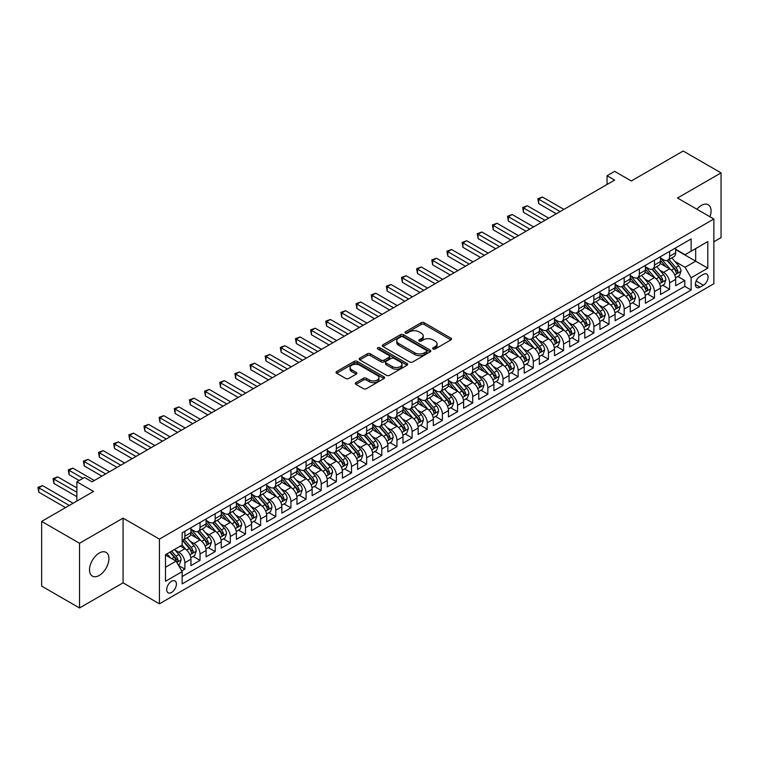 <?xml version="1.0" encoding="UTF-8"?>
<svg xmlns="http://www.w3.org/2000/svg" width="759" height="759" viewBox="0 0 759 759"><rect width="100%" height="100%" fill="white"/><g stroke="black" fill="none" stroke-linecap="round" stroke-linejoin="round"><path stroke-width="1.14" d="M433.057 349.007A1.471 0.854 0 0 0 435.135 349.007L450.931 339.88A2.106 1.214 0 0 0 451.548 339.026A2.106 1.214 0 0 0 450.931 338.163L424.167 322.717A2.106 1.214 0 0 0 421.198 322.717L405.401 331.835A1.471 0.854 0 0 0 404.964 332.433A1.471 0.854 0 0 0 405.401 333.04A1.471 0.854 0 0 0 407.479 333.04L409.518 331.854A6.727 3.88 0 0 1 419.034 331.854L421.273 333.144A6.727 3.88 0 0 1 423.237 335.886A6.727 3.88 0 0 1 421.273 338.637L419.224 339.814A1.471 0.854 0 0 0 418.797 340.421A1.471 0.854 0 0 0 419.224 341.019A1.471 0.854 0 0 0 421.302 341.019L423.351 339.842A6.727 3.88 0 0 1 432.867 339.842L435.097 341.123A6.727 3.88 0 0 1 437.07 343.874A6.727 3.88 0 0 1 435.097 346.616L433.057 347.802A1.471 0.854 0 0 0 432.621 348.4A1.471 0.854 0 0 0 433.057 349.007L433.057 347.802M99.22 575.445A13.709 7.913 120 0 0 108.176 563.368A13.709 7.913 120 0 0 106.08 552.381A13.709 7.913 120 0 0 99.22 553.055A13.709 7.913 120 0 0 90.264 565.142A13.709 7.913 120 0 0 92.37 576.128A13.709 7.913 120 0 0 99.22 575.445M709.969 216.78A13.709 7.913 120 0 0 708.213 204.74A13.709 7.913 120 0 0 701.354 205.414A13.709 7.913 120 0 0 696.914 209.237M171.553 592.456A6.859 3.956 120 0 0 176.031 586.413A6.859 3.956 120 0 0 174.987 580.92A6.859 3.956 120 0 0 171.553 581.261A6.859 3.956 120 0 0 167.075 587.305A6.859 3.956 120 0 0 168.128 592.798A6.859 3.956 120 0 0 171.553 592.456M355.924 382.631A2.106 1.214 0 0 0 355.307 383.494A2.106 1.214 0 0 0 355.924 384.348L363.428 388.684A2.106 1.214 0 0 0 366.407 388.684L383.95 378.551A2.106 1.214 0 0 0 384.566 377.697A2.106 1.214 0 0 0 383.95 376.834L357.185 361.388A2.106 1.214 0 0 0 354.216 361.388L336.664 371.512A2.106 1.214 0 0 0 336.047 372.375A2.106 1.214 0 0 0 336.664 373.229L345.734 378.466A2.106 1.214 0 0 0 348.713 378.466L356.218 374.13A2.106 1.214 0 0 0 356.834 373.276A2.106 1.214 0 0 0 356.218 372.413L351.721 369.823A5.626 3.245 0 0 1 350.07 367.527A5.626 3.245 0 0 1 353.542 364.519A5.626 3.245 0 0 1 359.671 365.231L377.299 375.401A5.626 3.245 0 0 1 378.94 377.697A5.626 3.245 0 0 1 375.468 380.695A5.626 3.245 0 0 1 369.339 379.993L366.407 378.295A2.106 1.214 0 0 0 363.428 378.295L355.924 382.631L355.924 384.348M713.858 241.76L721.05 237.605L721.05 172.881L683.176 151.022L631.298 180.974L614.638 171.354L607.058 175.727L614.638 180.101L92.029 481.823L84.458 477.449L76.877 481.823L76.877 501.063M79.534 543.264L79.534 607.978L123.081 582.836L123.081 518.122L79.534 543.264L41.66 521.395L93.547 491.443L76.877 481.823M123.081 518.122L159.437 539.108L713.858 219.019L713.858 283.733L159.437 603.822L159.437 539.108M721.05 172.881L677.502 198.023L713.858 219.019M409.67 361.986A2.106 1.214 0 0 0 412.649 361.986L430.192 351.853A2.106 1.214 0 0 0 430.808 351A2.106 1.214 0 0 0 430.192 350.136L403.427 334.691A2.106 1.214 0 0 0 400.448 334.691L382.906 344.814A2.106 1.214 0 0 0 382.289 345.677A2.106 1.214 0 0 0 382.906 346.531L409.67 361.986M378.371 349.32A1.471 0.854 0 0 1 379.861 349.529L407.042 365.221L389.528 375.335A2.106 1.214 0 0 1 386.549 375.335L359.785 359.88L359.785 358.163A2.106 1.214 0 0 0 359.168 359.026A2.106 1.214 0 0 0 359.785 359.88M359.785 358.163L367.299 353.827A2.106 1.214 0 0 1 370.269 353.827L381.122 360.098A2.106 1.214 0 0 0 384.101 360.098L389.082 357.223A2.106 1.214 0 0 0 389.699 356.36A2.106 1.214 0 0 0 389.082 355.506L377.783 348.979A1.471 0.854 0 0 1 377.346 348.381A1.471 0.854 0 0 1 378.257 347.594A1.471 0.854 0 0 1 379.861 347.783L407.071 363.485A2.106 1.214 0 0 1 407.687 364.348A2.106 1.214 0 0 1 407.071 365.202L407.071 363.485M79.534 607.978L41.66 586.119L41.66 521.395M181.743 570.92L184.883 569.108L178.602 565.474M175.025 550.028L178.83 552.229A8.567 4.943 60 0 1 184.883 562.723L190.945 559.222L190.945 565.607L200.034 560.36L193.137 556.385M190.167 541.281L193.972 543.482A8.567 4.943 60 0 1 200.034 553.975L206.097 550.474L206.097 556.859L215.186 551.613L208.289 547.637M205.319 532.543L209.123 534.734A8.567 4.943 60 0 1 215.186 545.228L221.239 541.736L221.239 548.112L230.328 542.865L223.44 538.89M220.471 523.795L224.275 525.987A8.567 4.943 60 0 1 230.328 536.48L236.391 532.989L236.391 539.374L245.48 534.127L238.582 530.143M235.613 515.048L239.417 517.24A8.567 4.943 60 0 1 245.48 527.742L251.533 524.241L251.533 530.626L260.622 525.38L253.734 521.395M250.764 506.3L254.569 508.502A8.567 4.943 60 0 1 260.622 518.995L266.684 515.494L266.684 521.879L275.773 516.632L268.885 512.657M265.916 497.553L269.711 499.754A8.567 4.943 60 0 1 275.773 510.247L281.836 506.746L281.836 513.131L290.925 507.885L284.027 503.91M281.058 488.815L284.862 491.007A8.567 4.943 60 0 1 290.925 501.5L296.978 497.999L296.978 504.384L306.067 499.137L299.179 495.162M296.209 480.067L300.014 482.259A8.567 4.943 60 0 1 306.067 492.752L312.129 489.261L312.129 495.646L321.218 490.399L314.321 486.415M311.351 471.32L315.156 473.512A8.567 4.943 60 0 1 321.218 484.014L327.281 480.513L327.281 486.899L336.37 481.652L329.472 477.667M326.503 462.573L330.307 464.774A8.567 4.943 60 0 1 336.37 475.267L342.423 471.766L342.423 478.151L351.512 472.904L344.624 468.92M341.654 453.825L345.459 456.026A8.567 4.943 60 0 1 351.512 466.519L357.574 463.018L357.574 469.404L366.663 464.157L359.766 460.182M356.796 445.087L360.601 447.279A8.567 4.943 60 0 1 366.663 457.772L372.726 454.271L372.726 460.656L381.805 455.409L374.918 451.434M371.948 436.34L375.752 438.531A8.567 4.943 60 0 1 381.805 449.024L387.868 445.533L387.868 451.918L396.957 446.662L390.069 442.687M387.099 427.592L390.894 429.784A8.567 4.943 60 0 1 396.957 440.286L403.02 436.786L403.02 443.171L412.109 437.924L405.211 433.939M402.242 418.845L406.046 421.046A8.567 4.943 60 0 1 412.109 431.539L418.162 428.038L418.162 434.423L427.251 429.177L420.363 425.192M417.393 410.097L421.198 412.298A8.567 4.943 60 0 1 427.251 422.791L433.313 419.291L433.313 425.676L442.402 420.429L435.514 416.454M432.535 401.359L436.34 403.551A8.567 4.943 60 0 1 442.402 414.044L448.465 410.543L448.465 416.928L457.554 411.682L450.656 407.706M447.687 392.612L451.491 394.803A8.567 4.943 60 0 1 457.554 405.297L463.607 401.805L463.607 408.19L472.696 402.934L465.808 398.959M462.838 383.864L466.643 386.056A8.567 4.943 60 0 1 472.696 396.559L478.758 393.058L478.758 399.443L487.847 394.196L480.95 390.211M477.98 375.117L481.785 377.318A8.567 4.943 60 0 1 487.847 387.811L493.91 384.31L493.91 390.695L502.999 385.449L496.101 381.464M493.132 366.369L496.936 368.57A8.567 4.943 60 0 1 502.999 379.064L509.052 375.563L509.052 381.948L518.141 376.701L511.253 372.726M508.283 357.631L512.078 359.823A8.567 4.943 60 0 1 518.141 370.316L524.203 366.815L524.203 373.2L533.292 367.954L526.395 363.978M523.425 348.884L527.23 351.075A8.567 4.943 60 0 1 533.292 361.569L539.345 358.077L539.345 364.462L548.434 359.206L541.546 355.231M538.577 340.136L542.381 342.328A8.567 4.943 60 0 1 548.434 352.831L554.497 349.33L554.497 355.715L563.586 350.468L556.698 346.483M553.728 331.389L557.523 333.59A8.567 4.943 60 0 1 563.586 344.083L569.648 340.582L569.648 346.967L578.737 341.721L571.84 337.736M568.87 322.641L572.675 324.843A8.567 4.943 60 0 1 578.737 335.336L584.791 331.835L584.791 338.22L593.88 332.973L586.992 328.998M584.022 313.894L587.827 316.095A8.567 4.943 60 0 1 593.88 326.588L599.942 323.087L599.942 329.472L609.031 324.226L602.134 320.251M599.164 305.156L602.969 307.348A8.567 4.943 60 0 1 609.031 317.841L615.094 314.349L615.094 320.725L624.183 315.478L617.285 311.503M614.316 296.408L618.12 298.6A8.567 4.943 60 0 1 624.183 309.093L630.236 305.602L630.236 311.987L639.325 306.74L632.437 302.756M629.467 287.661L633.272 289.862A8.567 4.943 60 0 1 639.325 300.355L645.387 296.854L645.387 303.239L654.476 297.993L647.579 294.008M644.609 278.914L648.414 281.115A8.567 4.943 60 0 1 654.476 291.608L660.529 288.107L660.529 294.492L669.618 289.245L669.618 282.86A8.567 4.943 -120 0 0 663.565 272.367L659.761 270.166M662.73 285.27L669.618 289.245M190.945 559.222A8.567 4.943 -120 0 0 184.883 548.729L180.338 546.101M206.097 550.474A8.567 4.943 -120 0 0 200.034 539.981L190.67 534.573M221.239 541.736A8.567 4.943 -120 0 0 215.186 531.234L205.812 525.826M236.391 532.989A8.567 4.943 -120 0 0 230.328 522.496L220.964 517.078M251.533 524.241A8.567 4.943 -120 0 0 245.48 513.748L236.106 508.34M266.684 515.494A8.567 4.943 -120 0 0 260.622 505.001L251.257 499.593M281.836 506.746A8.567 4.943 -120 0 0 275.773 496.253L266.409 490.845M296.978 497.999A8.567 4.943 -120 0 0 290.925 487.506L281.551 482.098M312.129 489.261A8.567 4.943 -120 0 0 306.067 478.768L296.703 473.35M327.281 480.513A8.567 4.943 -120 0 0 321.218 470.02L311.854 464.612M342.423 471.766A8.567 4.943 -120 0 0 336.37 461.273L326.996 455.865M357.574 463.018A8.567 4.943 -120 0 0 351.512 452.525L342.148 447.117M372.726 454.271A8.567 4.943 -120 0 0 366.663 443.778L357.29 438.37M387.868 445.533A8.567 4.943 -120 0 0 381.805 435.03L372.441 429.622M403.02 436.786A8.567 4.943 -120 0 0 396.957 426.292L387.593 420.884M418.162 428.038A8.567 4.943 -120 0 0 412.109 417.545L402.735 412.137M433.313 419.291A8.567 4.943 -120 0 0 427.251 408.797L417.886 403.39M448.465 410.543A8.567 4.943 -120 0 0 442.402 400.05L433.038 394.642M463.607 401.805A8.567 4.943 -120 0 0 457.554 391.302L448.18 385.895M478.758 393.058A8.567 4.943 -120 0 0 472.696 382.564L463.332 377.157M493.91 384.31A8.567 4.943 -120 0 0 487.847 373.817L478.474 368.409M509.052 375.563A8.567 4.943 -120 0 0 502.999 365.07L493.625 359.662M524.203 366.815A8.567 4.943 -120 0 0 518.141 356.322L508.777 350.914M539.345 358.077A8.567 4.943 -120 0 0 533.292 347.575L523.919 342.167M554.497 349.33A8.567 4.943 -120 0 0 548.434 338.837L539.07 333.429M569.648 340.582A8.567 4.943 -120 0 0 563.586 330.089L554.222 324.681M584.791 331.835A8.567 4.943 -120 0 0 578.737 321.342L569.364 315.934M599.942 323.087A8.567 4.943 -120 0 0 593.88 312.594L584.515 307.186M615.094 314.349A8.567 4.943 -120 0 0 609.031 303.847L599.667 298.439M630.236 305.602A8.567 4.943 -120 0 0 624.183 295.109L614.809 289.701M645.387 296.854A8.567 4.943 -120 0 0 639.325 286.361L629.961 280.953M660.529 288.107A8.567 4.943 -120 0 0 654.476 277.614L645.103 272.206M703.403 274.378L700.073 276.304A6.641 3.833 120 0 0 695.728 282.158A6.641 3.833 120 0 0 696.753 287.471A6.641 3.833 120 0 0 700.073 287.149L703.403 285.223A6.641 3.833 120 0 0 707.739 279.369A6.641 3.833 120 0 0 706.724 274.046A6.641 3.833 120 0 0 703.403 274.378M165.5 567.267L176.097 561.148L182.16 571.641L182.16 583.889L691.136 290.033L691.136 277.785L685.073 267.291L674.912 261.428M182.16 571.641L165.5 581.261L165.5 554.677L182.16 545.057L182.16 532.809L691.136 238.962L691.136 251.201L707.796 241.58L707.796 268.164L691.136 277.785M190.945 529.137L193.972 530.883A8.567 4.943 60 0 0 198.26 531.309L204.323 527.809A8.567 4.943 -120 0 0 206.097 523.89L206.097 518.995M206.097 520.389L209.123 522.145A8.567 4.943 60 0 0 213.412 522.562L219.465 519.071A8.567 4.943 -120 0 0 221.239 515.143L221.239 510.247M221.239 511.642L224.275 513.397A8.567 4.943 60 0 0 228.554 513.824L234.616 510.323A8.567 4.943 -120 0 0 236.391 506.395L236.391 501.5M236.391 502.904L239.417 504.65A8.567 4.943 60 0 0 243.705 505.077L249.758 501.576A8.567 4.943 -120 0 0 251.533 497.657L251.533 492.752M251.533 494.156L254.569 495.902A8.567 4.943 60 0 0 258.847 496.329L264.91 492.828A8.567 4.943 -120 0 0 266.684 488.91L266.684 484.014M266.684 485.409L269.711 487.155A8.567 4.943 60 0 0 273.999 487.582L280.062 484.081A8.567 4.943 -120 0 0 281.836 480.162L281.836 475.267M281.836 476.661L284.862 478.417A8.567 4.943 60 0 0 289.151 478.834L295.204 475.343A8.567 4.943 -120 0 0 296.978 471.415L296.978 466.519M296.978 467.914L300.014 469.669A8.567 4.943 60 0 0 304.293 470.096L310.355 466.595A8.567 4.943 -120 0 0 312.129 462.667L312.129 457.772M312.129 459.176L315.156 460.922A8.567 4.943 60 0 0 319.444 461.349L325.507 457.848A8.567 4.943 -120 0 0 327.281 453.929L327.281 449.024M327.281 450.429L330.307 452.174A8.567 4.943 60 0 0 334.596 452.601L340.649 449.1A8.567 4.943 -120 0 0 342.423 445.182L342.423 440.286M342.423 441.681L345.459 443.427A8.567 4.943 60 0 0 349.738 443.854L355.8 440.353A8.567 4.943 -120 0 0 357.574 436.434L357.574 431.539M357.574 432.934L360.601 434.689A8.567 4.943 60 0 0 364.889 435.106L370.942 431.615A8.567 4.943 -120 0 0 372.726 427.687L372.726 422.791M372.726 424.186L375.752 425.941A8.567 4.943 60 0 0 380.031 426.368L386.094 422.867A8.567 4.943 -120 0 0 387.868 418.94L387.868 414.044M387.868 415.448L390.894 417.194A8.567 4.943 60 0 0 395.183 417.621L401.245 414.12A8.567 4.943 -120 0 0 403.02 410.202L403.02 405.297M403.02 406.701L406.046 408.446A8.567 4.943 60 0 0 410.334 408.873L416.387 405.372A8.567 4.943 -120 0 0 418.162 401.454L418.162 396.549M418.162 397.953L421.198 399.699A8.567 4.943 60 0 0 425.476 400.126L431.539 396.625A8.567 4.943 -120 0 0 433.313 392.707L433.313 387.811M433.313 389.206L436.34 390.961A8.567 4.943 60 0 0 440.628 391.378L446.69 387.887A8.567 4.943 -120 0 0 448.465 383.959L448.465 379.064M448.465 380.458L451.491 382.213A8.567 4.943 60 0 0 455.779 382.631L461.833 379.139A8.567 4.943 -120 0 0 463.607 375.212L463.607 370.316M463.607 371.72L466.643 373.466A8.567 4.943 60 0 0 470.922 373.893L476.984 370.392A8.567 4.943 -120 0 0 478.758 366.464L478.758 361.569M478.758 362.973L481.785 364.718A8.567 4.943 60 0 0 486.073 365.145L492.126 361.645A8.567 4.943 -120 0 0 493.91 357.726L493.91 352.821M493.91 354.225L496.936 355.971A8.567 4.943 60 0 0 501.215 356.398L507.278 352.897A8.567 4.943 -120 0 0 509.052 348.979L509.052 344.083M509.052 345.478L512.078 347.233A8.567 4.943 60 0 0 516.367 347.65L522.429 344.159A8.567 4.943 -120 0 0 524.203 340.231L524.203 335.336M524.203 336.73L527.23 338.486A8.567 4.943 60 0 0 531.518 338.903L537.571 335.412A8.567 4.943 -120 0 0 539.345 331.484L539.345 326.588M539.345 327.992L542.381 329.738A8.567 4.943 60 0 0 546.66 330.165L552.723 326.664A8.567 4.943 -120 0 0 554.497 322.736L554.497 317.841M554.497 319.245L557.523 320.991A8.567 4.943 60 0 0 561.812 321.418L567.874 317.917A8.567 4.943 -120 0 0 569.648 313.998L569.648 309.093M569.648 310.497L572.675 312.243A8.567 4.943 60 0 0 576.963 312.67L583.016 309.169A8.567 4.943 -120 0 0 584.791 305.251L584.791 300.355M584.791 301.75L587.827 303.505A8.567 4.943 60 0 0 592.105 303.923L598.168 300.431A8.567 4.943 -120 0 0 599.942 296.503L599.942 291.608M599.942 293.002L602.969 294.758A8.567 4.943 60 0 0 607.257 295.175L613.319 291.684A8.567 4.943 -120 0 0 615.094 287.756L615.094 282.86M615.094 284.264L618.12 286.01A8.567 4.943 60 0 0 622.399 286.437L628.461 282.936A8.567 4.943 -120 0 0 630.236 279.008L630.236 274.113M630.236 275.517L633.272 277.263A8.567 4.943 60 0 0 637.551 277.69L643.613 274.189A8.567 4.943 -120 0 0 645.387 270.27L645.387 265.365M645.387 266.77L648.414 268.515A8.567 4.943 60 0 0 652.702 268.942L658.755 265.441A8.567 4.943 -120 0 0 660.529 261.523L660.529 256.627M182.16 576.536L684.77 286.361L684.77 280.498L675.681 285.745L675.681 279.359A8.567 4.943 -120 0 0 669.618 268.866L660.254 263.458M660.529 258.022L663.565 259.768A8.567 4.943 -120 0 0 667.844 260.195A8.567 4.943 -120 0 0 669.618 256.276L669.618 251.381M667.844 260.195L673.907 256.694A8.567 4.943 -120 0 0 675.681 252.775L675.681 247.88M184.883 531.234L184.883 536.139A8.567 4.943 60 0 1 183.109 540.057A8.567 4.943 60 0 1 182.16 540.399M183.109 540.057L189.171 536.556A8.567 4.943 -120 0 0 190.945 532.638L190.945 527.742M200.034 522.486L200.034 527.391A8.567 4.943 60 0 1 198.26 531.309M215.186 513.748L215.186 518.644A8.567 4.943 60 0 1 213.412 522.562M230.328 505.001L230.328 509.896A8.567 4.943 60 0 1 228.554 513.824M245.48 496.253L245.48 501.149A8.567 4.943 60 0 1 243.705 505.077M260.622 487.506L260.622 492.401A8.567 4.943 60 0 1 258.847 496.329M275.773 478.758L275.773 483.663A8.567 4.943 60 0 1 273.999 487.582M290.925 470.02L290.925 474.916A8.567 4.943 60 0 1 289.151 478.834M306.067 461.273L306.067 466.168A8.567 4.943 60 0 1 304.293 470.096M321.218 452.525L321.218 457.421A8.567 4.943 60 0 1 319.444 461.349M336.37 443.778L336.37 448.673A8.567 4.943 60 0 1 334.596 452.601M351.512 435.03L351.512 439.935A8.567 4.943 60 0 1 349.738 443.854M366.663 426.292L366.663 431.188A8.567 4.943 60 0 1 364.889 435.106M381.805 417.545L381.805 422.44A8.567 4.943 60 0 1 380.031 426.368M396.957 408.797L396.957 413.693A8.567 4.943 60 0 1 395.183 417.621M412.109 400.05L412.109 404.945A8.567 4.943 60 0 1 410.334 408.873M427.251 391.302L427.251 396.207A8.567 4.943 60 0 1 425.476 400.126M442.402 382.564L442.402 387.46A8.567 4.943 60 0 1 440.628 391.378M457.554 373.817L457.554 378.713A8.567 4.943 60 0 1 455.779 382.631M472.696 365.07L472.696 369.965A8.567 4.943 60 0 1 470.922 373.893M487.847 356.322L487.847 361.218A8.567 4.943 60 0 1 486.073 365.145M502.999 347.575L502.999 352.48A8.567 4.943 60 0 1 501.215 356.398M518.141 338.837L518.141 343.732A8.567 4.943 60 0 1 516.367 347.65M533.292 330.089L533.292 334.985A8.567 4.943 60 0 1 531.518 338.903M548.434 321.342L548.434 326.237A8.567 4.943 60 0 1 546.66 330.165M563.586 312.594L563.586 317.49A8.567 4.943 60 0 1 561.812 321.418M578.737 303.847L578.737 308.752A8.567 4.943 60 0 1 576.963 312.67M593.88 295.109L593.88 300.004A8.567 4.943 60 0 1 592.105 303.923M609.031 286.361L609.031 291.257A8.567 4.943 60 0 1 607.257 295.175M624.183 277.614L624.183 282.509A8.567 4.943 60 0 1 622.399 286.437M639.325 268.866L639.325 273.762A8.567 4.943 60 0 1 637.551 277.69M654.476 260.119L654.476 265.024A8.567 4.943 60 0 1 652.702 268.942M654.476 291.608L654.476 297.993M639.325 300.355L639.325 306.74M624.183 309.093L624.183 315.478M609.031 317.841L609.031 324.226M593.88 326.588L593.88 332.973M578.737 335.336L578.737 341.721M563.586 344.083L563.586 350.468M548.434 352.831L548.434 359.206M533.292 361.569L533.292 367.954M518.141 370.316L518.141 376.701M502.999 379.064L502.999 385.449M487.847 387.811L487.847 394.196M472.696 396.559L472.696 402.934M457.554 405.297L457.554 411.682M442.402 414.044L442.402 420.429M427.251 422.791L427.251 429.177M412.109 431.539L412.109 437.924M396.957 440.286L396.957 446.662M381.805 449.024L381.805 455.409M366.663 457.772L366.663 464.157M351.512 466.519L351.512 472.904M336.37 475.267L336.37 481.652M321.218 484.014L321.218 490.399M306.067 492.752L306.067 499.137M290.925 501.5L290.925 507.885M275.773 510.247L275.773 516.632M260.622 518.995L260.622 525.38M245.48 527.742L245.48 534.127M230.328 536.48L230.328 542.865M215.186 545.228L215.186 551.613M200.034 553.975L200.034 560.36M184.883 562.723L184.883 569.108M176.097 561.148L165.5 555.028M685.073 267.291L695.68 261.172L695.68 248.582L707.796 241.58M675.681 249.626L707.796 268.164M675.681 249.275L685.073 254.701L691.136 251.201M123.081 582.836L159.437 603.822M607.058 175.727L607.058 184.475M677.882 276.523L684.77 280.498M684.77 286.361L691.136 290.033M433.645 349.206L435.097 348.372A6.727 3.88 0 0 0 437.07 345.62L437.07 343.874M423.237 335.886L423.237 337.641A6.727 3.88 0 0 1 421.273 340.383L419.812 341.227M450.903 339.899L424.167 324.463A2.106 1.214 0 0 0 421.198 324.463L405.989 333.239M430.163 351.872L403.427 336.436A2.106 1.214 0 0 0 400.448 336.436L382.934 346.55L382.906 344.814M426.473 351.597A1.471 0.854 0 0 0 426.909 351A1.471 0.854 0 0 0 426.473 350.402L402.982 336.835A1.471 0.854 0 0 0 400.904 336.835L398.741 338.078A6.727 3.88 0 0 0 396.777 340.829A6.727 3.88 0 0 0 398.741 343.571L414.803 352.84A6.727 3.88 0 0 0 424.319 352.84L426.473 351.597L426.473 353.352A1.471 0.854 0 0 0 426.909 352.745L426.909 351M396.777 340.829L396.777 342.575A6.727 3.88 0 0 0 398.741 345.326L398.741 343.571M426.473 353.352L424.319 354.595A6.727 3.88 0 0 1 414.803 354.595L398.741 345.326M359.813 359.899L367.299 355.582L367.299 353.827M389.699 356.36L389.699 358.115A2.106 1.214 0 0 1 389.082 358.969L384.101 361.844A2.106 1.214 0 0 1 381.122 361.844L370.269 355.582A2.106 1.214 0 0 0 367.299 355.582M392.384 366.597A5.626 3.245 0 0 0 398.513 367.309A5.626 3.245 0 0 0 401.985 364.301A5.626 3.245 0 0 0 400.344 362.005L394.13 358.428A2.106 1.214 0 0 0 391.16 358.428L386.179 361.303A2.106 1.214 0 0 0 385.563 362.157A2.106 1.214 0 0 0 386.179 363.02L392.384 366.597L392.384 368.352A5.626 3.245 0 0 0 398.513 369.054A5.626 3.245 0 0 0 401.985 366.056L401.985 364.301M385.563 362.157L385.563 363.912A2.106 1.214 0 0 0 386.179 364.766L386.179 363.02M392.384 368.352L386.179 364.766M378.94 377.697L378.94 379.443A5.626 3.245 0 0 1 375.468 382.441A5.626 3.245 0 0 1 369.339 381.739L366.407 380.05A2.106 1.214 0 0 0 363.428 380.05L355.952 384.367M350.07 367.527L350.07 369.272A5.626 3.245 0 0 0 351.721 371.568L351.721 369.823M356.218 372.413L356.218 374.13L351.721 371.568M383.921 378.57L357.185 363.134A2.106 1.214 0 0 0 354.216 363.134L336.692 373.248M675.557 277.86L679.466 275.602L680.984 271.229A5.674 3.273 -120 0 0 678.774 265.897L671.848 257.889M670.463 269.426L662.256 259.92A16.385 9.459 -120 0 0 660.529 258.117M665.966 266.751L661.374 261.438A13.605 7.856 -120 0 0 660.529 260.527M563.89 209.399L542.457 197.027L538.672 199.209L538.672 203.583L556.319 213.772M667.076 260.508L674.077 268.61A5.674 3.273 60 0 1 676.098 272.519C676.952 273.657 677.559 273.316 677.92 271.475A5.674 3.273 -120 0 0 675.889 267.557L668.973 259.55M667.484 260.375L675.007 269.084A2.894 1.67 60 0 1 675.738 270.213L677.92 271.475M676.098 272.519L676.516 273.193M538.672 203.583L537.837 198.725L560.104 211.581M537.837 198.725L542.457 197.027M660.406 286.608L664.324 284.35L665.833 279.976A5.674 3.273 -120 0 0 663.622 274.644L656.706 266.627M655.321 278.164L647.104 268.667A16.385 9.459 -120 0 0 645.387 266.864M650.814 275.498L646.222 270.185A13.605 7.856 -120 0 0 645.387 269.274M548.738 218.146L527.306 205.765L523.52 207.957L523.52 212.33L541.167 222.52M651.924 269.246L658.926 277.358A5.674 3.273 60 0 1 660.956 281.266C661.81 282.405 662.408 282.054 662.768 280.213A5.674 3.273 -120 0 0 660.747 276.304L653.822 268.297M652.342 269.122L659.865 277.822A2.894 1.67 60 0 1 660.586 278.961L662.768 280.213M660.956 281.266L661.364 281.94M523.52 212.33L522.685 207.473L544.953 220.328M522.685 207.473L527.306 205.765M645.254 295.355L649.173 293.097L650.691 288.724A5.674 3.273 -120 0 0 648.48 283.392L641.554 275.375M640.169 286.911L631.962 277.414A16.385 9.459 -120 0 0 630.236 275.612M635.663 284.245L631.08 278.933A13.605 7.856 -120 0 0 630.236 278.012M533.596 226.884L512.154 214.512L508.369 216.704L508.369 221.078L526.015 231.258M636.782 277.993L643.784 286.105A5.674 3.273 60 0 1 645.805 290.014C646.659 291.152 647.266 290.801 647.626 288.961A5.674 3.273 -120 0 0 645.596 285.052L638.68 277.035M637.19 277.86L644.714 286.57A2.894 1.67 60 0 1 645.444 287.708L647.626 288.961M645.805 290.014L646.213 290.688M508.369 221.078L507.543 216.22L529.801 229.076M507.543 216.22L512.154 214.512M630.112 304.103L634.021 301.835L635.539 297.462A5.674 3.273 -120 0 0 633.329 292.139L626.403 284.122M625.018 295.659L616.811 286.152A16.385 9.459 -120 0 0 615.094 284.35M620.52 292.993L615.928 287.68A13.605 7.856 -120 0 0 615.094 286.76M518.444 235.632L497.012 223.26L493.227 225.442L493.227 229.816L510.873 240.005M621.63 286.741L628.632 294.843A5.674 3.273 60 0 1 630.653 298.761C631.507 299.9 632.114 299.549 632.475 297.708A5.674 3.273 -120 0 0 630.454 293.799L623.528 285.782M622.048 286.608L629.562 295.317A2.894 1.67 60 0 1 630.293 296.446L632.475 297.708M630.653 298.761L631.071 299.435M493.227 229.816L492.392 224.968L514.659 237.823M492.392 224.968L497.012 223.26M614.961 312.841L618.879 310.583L620.388 306.209A5.674 3.273 -120 0 0 618.177 300.877L611.261 292.87M609.875 304.406L601.669 294.9A16.385 9.459 -120 0 0 599.942 293.097M605.369 301.74L600.777 296.418A13.605 7.856 -120 0 0 599.942 295.507M503.293 244.379L481.861 232.007L478.075 234.189L478.075 238.563L495.722 248.753M606.479 295.488L613.481 303.591A5.674 3.273 60 0 1 615.511 307.499C616.365 308.647 616.963 308.296 617.323 306.456A5.674 3.273 -120 0 0 615.302 302.547L608.376 294.53M606.896 295.355L614.42 304.065A2.894 1.67 60 0 1 615.151 305.194L617.323 306.456M615.511 307.499L615.919 308.173M478.075 238.563L477.24 233.715L499.507 246.571M477.24 233.715L481.861 232.007M599.819 321.588L603.728 319.33L605.246 314.957A5.674 3.273 -120 0 0 603.035 309.625L596.109 301.617M594.724 313.154L586.517 303.647A16.385 9.459 -120 0 0 584.791 301.845M590.227 310.478L585.635 305.165A13.605 7.856 -120 0 0 584.791 304.255M488.151 253.126L466.719 240.755L462.924 242.937L462.924 247.311L480.57 257.5M591.337 304.236L598.339 312.338A5.674 3.273 60 0 1 600.36 316.247C601.213 317.395 601.821 317.044 602.181 315.203A5.674 3.273 -120 0 0 600.151 311.285L593.234 303.277M591.745 304.103L599.268 312.812A2.894 1.67 60 0 1 599.999 313.941L602.181 315.203M600.36 316.247L600.777 316.92M462.924 247.311L462.098 242.453L484.365 255.309M462.098 242.453L466.719 240.755M584.667 330.336L588.576 328.078L590.094 323.704A5.674 3.273 -120 0 0 587.883 318.372L580.967 310.355M579.572 321.892L571.366 312.395A16.385 9.459 -120 0 0 569.648 310.592M575.075 319.226L570.483 313.913A13.605 7.856 -120 0 0 569.648 313.002M472.999 261.874L451.567 249.493L447.782 251.684L447.782 256.058L465.428 266.248M576.185 312.974L583.187 321.085A5.674 3.273 60 0 1 585.208 324.994C586.062 326.133 586.669 325.782 587.03 323.941A5.674 3.273 -120 0 0 585.009 320.032L578.083 312.025M576.603 312.85L584.117 321.55A2.894 1.67 60 0 1 584.847 322.689L587.03 323.941M585.208 324.994L585.625 325.668M447.782 256.058L446.947 251.201L469.214 264.056M446.947 251.201L451.567 249.493M569.516 339.083L573.434 336.825L574.942 332.451A5.674 3.273 -120 0 0 572.732 327.12L565.816 319.103M564.43 330.639L556.224 321.142A16.385 9.459 -120 0 0 554.497 319.34M559.924 327.973L555.332 322.66A13.605 7.856 -120 0 0 554.497 321.75M457.857 270.621L436.416 258.24L432.63 260.432L432.63 264.806L450.277 274.986M561.043 321.721L568.036 329.833A5.674 3.273 60 0 1 570.066 333.742C570.92 334.88 571.527 334.529 571.878 332.689A5.674 3.273 -120 0 0 569.857 328.78L562.941 320.763M561.451 321.588L568.975 330.298A2.894 1.67 60 0 1 569.705 331.436L571.878 332.689M570.066 333.742L570.474 334.415M432.63 264.806L431.795 259.948L454.062 272.804M431.795 259.948L436.416 258.24M554.374 347.831L558.282 345.563L559.8 341.189A5.674 3.273 -120 0 0 557.59 335.867L550.664 327.85M549.279 339.387L541.072 329.88A16.385 9.459 -120 0 0 539.345 328.078M544.782 336.721L540.19 331.408A13.605 7.856 -120 0 0 539.345 330.488M442.706 279.359L421.273 266.988L417.488 269.17L417.488 273.544L435.135 283.733M545.892 330.469L552.894 338.571A5.674 3.273 60 0 1 554.914 342.489C555.768 343.628 556.375 343.277 556.736 341.436A5.674 3.273 -120 0 0 554.706 337.527L547.789 329.51M546.3 330.336L553.823 339.045A2.894 1.67 60 0 1 554.554 340.174L556.736 341.436M554.914 342.489L555.332 343.163M417.488 273.544L416.653 268.695L438.92 281.551M416.653 268.695L421.273 266.988M539.222 356.569L543.14 354.311L544.649 349.937A5.674 3.273 -120 0 0 542.438 344.605L535.522 336.598M534.137 348.134L525.921 338.628A16.385 9.459 -120 0 0 524.203 336.825M529.63 345.468L525.038 340.146A13.605 7.856 -120 0 0 524.203 339.235M427.554 288.107L406.122 275.735L402.336 277.917L402.336 282.291L419.983 292.481M530.74 339.216L537.742 347.318A5.674 3.273 60 0 1 539.772 351.227C540.617 352.375 541.224 352.024 541.584 350.184A5.674 3.273 -120 0 0 539.564 346.275L532.638 338.258M531.158 339.083L538.681 347.793A2.894 1.67 60 0 1 539.402 348.922L541.584 350.184M539.772 351.227L540.18 351.901M402.336 282.291L401.502 277.443L423.769 290.299M401.502 277.443L406.122 275.735M524.071 365.316L527.989 363.058L529.507 358.684A5.674 3.273 -120 0 0 527.296 353.352L520.37 345.345M518.985 356.882L510.779 347.375A16.385 9.459 -120 0 0 509.052 345.573M514.479 354.216L509.896 348.893A13.605 7.856 -120 0 0 509.052 347.983M412.412 296.854L390.97 284.483L387.185 286.665L387.185 291.039L404.832 301.228M515.598 347.964L522.6 356.066A5.674 3.273 60 0 1 524.621 359.975C525.475 361.123 526.082 360.772 526.442 358.931A5.674 3.273 -120 0 0 524.412 355.013L517.496 347.005M516.006 347.831L523.53 356.54A2.894 1.67 60 0 1 524.26 357.669L526.442 358.931M524.621 359.975L525.029 360.648M387.185 291.039L386.35 286.181L408.617 299.037M386.35 286.181L390.97 284.483M508.928 374.064L512.837 371.806L514.355 367.432A5.674 3.273 -120 0 0 512.145 362.1L505.219 354.083M503.834 365.62L495.627 356.123A16.385 9.459 -120 0 0 493.91 354.32M499.337 362.954L494.745 357.641A13.605 7.856 -120 0 0 493.91 356.73M397.261 305.602L375.828 293.221L372.043 295.412L372.043 299.786L389.69 309.976M500.447 356.711L507.448 364.813A5.674 3.273 60 0 1 509.469 368.722C510.323 369.861 510.93 369.51 511.291 367.669A5.674 3.273 -120 0 0 509.27 363.76L502.344 355.753M500.855 356.578L508.378 365.288A2.894 1.67 60 0 1 509.109 366.417L511.291 367.669M509.469 368.722L509.887 369.396M372.043 299.786L371.208 294.928L393.475 307.784M371.208 294.928L375.828 293.221M493.777 382.811L497.695 380.553L499.204 376.179A5.674 3.273 -120 0 0 496.993 370.847L490.077 362.83M488.692 374.367L480.475 364.87A16.385 9.459 -120 0 0 478.758 363.068M484.185 371.701L479.593 366.388A13.605 7.856 -120 0 0 478.758 365.477M382.109 314.349L360.677 301.968L356.891 304.16L356.891 308.534L374.538 318.714M485.295 365.449L492.297 373.561A5.674 3.273 60 0 1 494.327 377.47C495.181 378.608 495.779 378.257 496.139 376.417A5.674 3.273 -120 0 0 494.118 372.508L487.193 364.491M485.713 365.316L493.236 374.026A2.894 1.67 60 0 1 493.967 375.164L496.139 376.417M494.327 377.47L494.735 378.143M356.891 308.534L356.056 303.676L378.324 316.531M356.056 303.676L360.677 301.968M478.625 391.559L482.544 389.291L484.062 384.917A5.674 3.273 -120 0 0 481.851 379.595L474.925 371.578M473.54 383.115L465.333 373.608A16.385 9.459 -120 0 0 463.607 371.806M469.043 380.449L464.451 375.136A13.605 7.856 -120 0 0 463.607 374.215M366.967 323.087L345.535 310.716L341.74 312.898L341.74 317.271L359.387 327.461M470.153 374.196L477.155 382.299A5.674 3.273 60 0 1 479.176 386.217C480.03 387.356 480.637 387.005 480.997 385.164A5.674 3.273 -120 0 0 478.967 381.255L472.051 373.238M470.561 374.064L478.085 382.773A2.894 1.67 60 0 1 478.815 383.902L480.997 385.164M479.176 386.217L479.593 386.891M341.74 317.271L340.914 312.423L363.182 325.279M340.914 312.423L345.535 310.716M463.483 400.297L467.392 398.039L468.91 393.665A5.674 3.273 -120 0 0 466.7 388.333L459.783 380.325M458.389 391.862L450.182 382.356A16.385 9.459 -120 0 0 448.465 380.553M453.891 389.196L449.3 383.874A13.605 7.856 -120 0 0 448.465 382.963M351.815 331.835L330.383 319.463L326.598 321.645L326.598 326.019L344.244 336.209M455.002 382.944L462.003 391.046A5.674 3.273 60 0 1 464.024 394.955C464.878 396.103 465.485 395.752 465.846 393.912A5.674 3.273 -120 0 0 463.825 390.003L456.899 381.986M455.419 382.811L462.933 391.521A2.894 1.67 60 0 1 463.664 392.65L465.846 393.912M464.024 394.955L464.442 395.629M326.598 326.019L325.763 321.171L348.03 334.026M325.763 321.171L330.383 319.463M448.332 409.044L452.25 406.786L453.759 402.412A5.674 3.273 -120 0 0 451.548 397.08L444.632 389.073M443.247 400.61L435.04 391.103A16.385 9.459 -120 0 0 433.313 389.301M438.74 397.944L434.148 392.621A13.605 7.856 -120 0 0 433.313 391.71M336.664 340.582L315.232 328.211L311.446 330.393L311.446 334.766L329.093 344.956M439.859 391.691L446.852 399.794A5.674 3.273 60 0 1 448.882 403.703C449.736 404.851 450.343 404.5 450.694 402.659A5.674 3.273 -120 0 0 448.673 398.741L441.757 390.733M440.267 391.559L447.791 400.268A2.894 1.67 60 0 1 448.522 401.397L450.694 402.659M448.882 403.703L449.29 404.376M311.446 334.766L310.611 329.909L332.878 342.764M310.611 329.909L315.232 328.211M433.19 417.792L437.099 415.534L438.617 411.16A5.674 3.273 -120 0 0 436.406 405.828L429.48 397.811M428.095 409.348L419.888 399.851A16.385 9.459 -120 0 0 418.162 398.048M423.598 406.682L419.006 401.369A13.605 7.856 -120 0 0 418.162 400.458M321.522 349.33L300.09 336.949L296.304 339.14L296.304 343.514L313.951 353.703M424.708 400.439L431.71 408.541A5.674 3.273 60 0 1 433.731 412.45C434.584 413.589 435.192 413.238 435.552 411.397A5.674 3.273 -120 0 0 433.522 407.488L426.605 399.481M425.116 400.306L432.639 409.016A2.894 1.67 60 0 1 433.37 410.145L435.552 411.397M433.731 412.45L434.148 413.124M296.304 343.514L295.469 338.656L317.736 351.512M295.469 338.656L300.09 336.949M418.038 426.539L421.957 424.281L423.465 419.907A5.674 3.273 -120 0 0 421.254 414.575L414.338 406.558M412.943 418.095L404.737 408.598A16.385 9.459 -120 0 0 403.02 406.796M408.446 415.429L403.854 410.116A13.605 7.856 -120 0 0 403.02 409.205M306.37 358.077L284.938 345.696L281.153 347.888L281.153 352.261L298.799 362.441M409.556 409.177L416.558 417.289A5.674 3.273 60 0 1 418.588 421.198C419.433 422.336 420.04 421.985 420.401 420.144A5.674 3.273 -120 0 0 418.38 416.236L411.454 408.219M409.974 409.044L417.497 417.754A2.894 1.67 60 0 1 418.218 418.892L420.401 420.144M418.588 421.198L418.996 421.871M281.153 352.261L280.318 347.404L302.585 360.259M280.318 347.404L284.938 345.696M402.887 435.286L406.805 433.019L408.323 428.655A5.674 3.273 -120 0 0 406.112 423.323L399.187 415.306M397.801 426.843L389.595 417.336A16.385 9.459 -120 0 0 387.868 415.534M393.295 424.177L388.703 418.864A13.605 7.856 -120 0 0 387.868 417.943M291.228 366.815L269.787 354.444L266.001 356.635L266.001 360.999L283.648 371.189M394.414 417.924L401.416 426.027A5.674 3.273 60 0 1 403.437 429.945C404.291 431.084 404.898 430.733 405.249 428.892A5.674 3.273 -120 0 0 403.228 424.983L396.312 416.966M394.822 417.792L402.346 426.501A2.894 1.67 60 0 1 403.076 427.63L405.249 428.892M403.437 429.945L403.845 430.619M266.001 360.999L265.166 356.151L287.433 369.007M265.166 356.151L269.787 354.444M387.745 444.024L391.653 441.766L393.171 437.393A5.674 3.273 -120 0 0 390.961 432.07L384.035 424.053M382.65 435.59L374.443 426.084A16.385 9.459 -120 0 0 372.726 424.281M378.153 432.924L373.561 427.611A13.605 7.856 -120 0 0 372.726 426.691M276.077 375.563L254.644 363.191L250.859 365.373L250.859 369.747L268.506 379.936M379.263 426.672L386.265 434.774A5.674 3.273 60 0 1 388.285 438.683C389.139 439.831 389.747 439.48 390.107 437.639A5.674 3.273 -120 0 0 388.086 433.731L381.16 425.714M379.671 426.539L387.194 435.249A2.894 1.67 60 0 1 387.925 436.378L390.107 437.639M388.285 438.683L388.703 439.357M250.859 369.747L250.024 364.899L272.291 377.754M250.024 364.899L254.644 363.191M372.593 452.772L376.511 450.514L378.02 446.14A5.674 3.273 -120 0 0 375.809 440.808L368.893 432.801M367.508 444.338L359.292 434.831A16.385 9.459 -120 0 0 357.574 433.028M363.001 441.672L358.409 436.349A13.605 7.856 -120 0 0 357.574 435.438M260.925 384.31L239.493 371.938L235.707 374.121L235.707 378.494L253.354 388.684M364.111 435.419L371.113 443.522A5.674 3.273 60 0 1 373.143 447.43C373.997 448.578 374.595 448.227 374.955 446.387A5.674 3.273 -120 0 0 372.935 442.469L366.009 434.461M364.529 435.286L372.052 443.996A2.894 1.67 60 0 1 372.773 445.125L374.955 446.387M373.143 447.43L373.551 448.104M235.707 378.494L234.873 373.637L257.14 386.492M234.873 373.637L239.493 371.938M357.442 461.519L361.36 459.261L362.878 454.888A5.674 3.273 -120 0 0 360.667 449.556L353.741 441.548M352.356 453.076L344.15 443.579A16.385 9.459 -120 0 0 342.423 441.776M347.85 450.41L343.267 445.097A13.605 7.856 -120 0 0 342.423 444.186M245.783 393.058L224.351 380.676L220.556 382.868L220.556 387.242L238.203 397.431M348.969 444.167L355.971 452.269A5.674 3.273 60 0 1 357.992 456.178C358.846 457.316 359.453 456.975 359.813 455.125A5.674 3.273 -120 0 0 357.783 451.216L350.867 443.209M349.377 444.034L356.901 452.743A2.894 1.67 60 0 1 357.631 453.873L359.813 455.125M357.992 456.178L358.409 456.852M220.556 387.242L219.73 382.384L241.998 395.24M219.73 382.384L224.351 380.676M342.3 470.267L346.208 468.009L347.726 463.635A5.674 3.273 -120 0 0 345.516 458.303L338.59 450.286M337.205 461.823L328.998 452.326A16.385 9.459 -120 0 0 327.281 450.523M332.708 459.157L328.116 453.844A13.605 7.856 -120 0 0 327.281 452.933M230.632 401.805L209.199 389.424L205.414 391.616L205.414 395.989L223.061 406.169M333.818 452.905L340.819 461.017A5.674 3.273 60 0 1 342.84 464.925C343.694 466.064 344.301 465.713 344.662 463.872A5.674 3.273 -120 0 0 342.641 459.963L335.715 451.947M334.235 452.772L341.749 461.481A2.894 1.67 60 0 1 342.48 462.62L344.662 463.872M342.84 464.925L343.258 465.599M205.414 395.989L204.579 391.132L226.846 403.987M204.579 391.132L209.199 389.424M327.148 479.014L331.066 476.756L332.575 472.383A5.674 3.273 -120 0 0 330.364 467.051L323.448 459.034M322.063 470.571L313.856 461.064A16.385 9.459 -120 0 0 312.129 459.271M317.556 467.905L312.964 462.592A13.605 7.856 -120 0 0 312.129 461.671M215.48 410.543L194.048 398.171L190.262 400.363L190.262 404.727L207.909 414.917M318.676 461.652L325.668 469.755A5.674 3.273 60 0 1 327.698 473.673C328.552 474.811 329.159 474.46 329.51 472.62A5.674 3.273 -120 0 0 327.49 468.711L320.573 460.694M319.084 461.519L326.607 470.229A2.894 1.67 60 0 1 327.338 471.358L329.51 472.62M327.698 473.673L328.106 474.347M190.262 404.727L189.427 399.879L211.695 412.735M189.427 399.879L194.048 398.171M312.006 487.762L315.915 485.494L317.433 481.121A5.674 3.273 -120 0 0 315.222 475.798L308.296 467.781M306.911 479.318L298.704 469.812A16.385 9.459 -120 0 0 296.978 468.009M302.414 476.652L297.822 471.339A13.605 7.856 -120 0 0 296.978 470.419M200.338 419.291L178.906 406.919L175.111 409.101L175.111 413.475L192.758 423.664M303.524 470.4L310.526 478.502A5.674 3.273 60 0 1 312.547 482.411C313.401 483.559 314.008 483.208 314.368 481.367A5.674 3.273 -120 0 0 312.338 477.458L305.422 469.442M303.932 470.267L311.456 478.976A2.894 1.67 60 0 1 312.186 480.105L314.368 481.367M312.547 482.411L312.964 483.085M175.111 413.475L174.285 408.627L196.553 421.482M174.285 408.627L178.906 406.919M296.854 496.5L300.773 494.242L302.281 489.868A5.674 3.273 -120 0 0 300.071 484.536L293.154 476.529M291.76 488.065L283.553 478.559A16.385 9.459 -120 0 0 281.836 476.756M287.263 485.399L282.671 480.077A13.605 7.856 -120 0 0 281.836 479.166M185.187 428.038L163.754 415.666L159.969 417.848L159.969 422.222L177.615 432.412M288.373 479.147L295.374 487.25A5.674 3.273 60 0 1 297.395 491.158C298.249 492.306 298.856 491.955 299.217 490.115A5.674 3.273 -120 0 0 297.196 486.196L290.27 478.189M288.79 479.014L296.314 487.724A2.894 1.67 60 0 1 297.035 488.853L299.217 490.115M297.395 491.158L297.813 491.832M159.969 422.222L159.134 417.365L181.401 430.22M159.134 417.365L163.754 415.666M281.703 505.247L285.621 502.989L287.13 498.616A5.674 3.273 -120 0 0 284.919 493.284L278.003 485.276M276.618 496.803L268.411 487.306A16.385 9.459 -120 0 0 266.684 485.504M272.111 494.137L267.519 488.824A13.605 7.856 -120 0 0 266.684 487.914M170.044 436.786L148.603 424.404L144.817 426.596L144.817 430.97L162.464 441.159M273.231 487.895L280.232 495.997A5.674 3.273 60 0 1 282.253 499.906C283.107 501.044 283.714 500.703 284.065 498.853A5.674 3.273 -120 0 0 282.044 494.944L275.128 486.936M273.638 487.762L281.162 496.471A2.894 1.67 60 0 1 281.893 497.6L284.065 498.853M282.253 499.906L282.661 500.579M144.817 430.97L143.982 426.112L166.249 438.968M143.982 426.112L148.603 424.404M266.561 513.995L270.47 511.737L271.988 507.363A5.674 3.273 -120 0 0 269.777 502.031L262.851 494.014M261.466 505.551L253.259 496.054A16.385 9.459 -120 0 0 251.533 494.251M256.969 502.885L252.377 497.572A13.605 7.856 -120 0 0 251.533 496.661M154.893 445.533L133.461 433.152L129.675 435.343L129.675 439.717L147.322 449.907M258.079 496.633L265.081 504.744A5.674 3.273 60 0 1 267.102 508.653C267.955 509.792 268.563 509.441 268.923 507.6A5.674 3.273 -120 0 0 266.893 503.691L259.976 495.674M258.487 496.5L266.011 505.209A2.894 1.67 60 0 1 266.741 506.348L268.923 507.6M267.102 508.653L267.519 509.327M129.675 439.717L128.84 434.86L151.107 447.715M128.84 434.86L133.461 433.152M251.409 522.742L255.328 520.484L256.836 516.111A5.674 3.273 -120 0 0 254.626 510.779L247.709 502.762M246.324 514.298L238.108 504.792A16.385 9.459 -120 0 0 236.391 502.999M241.817 511.632L237.225 506.319A13.605 7.856 -120 0 0 236.391 505.399M139.741 454.271L118.309 441.899L114.524 444.091L114.524 448.455L132.17 458.645M242.927 505.38L249.929 513.492A5.674 3.273 60 0 1 251.96 517.401C252.813 518.539 253.411 518.188 253.772 516.348A5.674 3.273 -120 0 0 251.751 512.439L244.825 504.422M243.345 505.247L250.868 513.957A2.894 1.67 60 0 1 251.59 515.086L253.772 516.348M251.96 517.401L252.368 518.074M114.524 448.455L113.689 443.607L135.956 456.463M113.689 443.607L118.309 441.899M236.258 531.49L240.176 529.222L241.694 524.849A5.674 3.273 -120 0 0 239.483 519.526L232.558 511.509M231.172 523.046L222.966 513.539A16.385 9.459 -120 0 0 221.239 511.737M226.666 520.38L222.083 515.067A13.605 7.856 -120 0 0 221.239 514.147M124.599 463.018L103.158 450.647L99.372 452.829L99.372 457.203L117.019 467.392M227.785 514.128L234.787 522.23A5.674 3.273 60 0 1 236.808 526.148C237.662 527.287 238.269 526.936 238.63 525.095A5.674 3.273 -120 0 0 236.599 521.186L229.683 513.169M228.193 513.995L235.717 522.704A2.894 1.67 60 0 1 236.447 523.833L238.63 525.095M236.808 526.148L237.216 526.812M99.372 457.203L98.547 452.355L120.804 465.21M98.547 452.355L103.158 450.647M221.116 540.228L225.025 537.97L226.543 533.596A5.674 3.273 -120 0 0 224.332 528.264L217.406 520.257M216.021 531.793L207.814 522.287A16.385 9.459 -120 0 0 206.097 520.484M211.524 529.127L206.932 523.805A13.605 7.856 -120 0 0 206.097 522.894M109.448 471.766L88.016 459.394L84.23 461.576L84.23 465.95L101.877 476.14M212.634 522.875L219.636 530.977A5.674 3.273 60 0 1 221.656 534.886C222.51 536.034 223.118 535.683 223.478 533.843A5.674 3.273 -120 0 0 221.457 529.934L214.531 521.917M213.051 522.742L220.565 531.452A2.894 1.67 60 0 1 221.296 532.581L223.478 533.843M221.656 534.886L222.074 535.56M84.23 465.95L83.395 461.092L105.662 473.948M83.395 461.092L88.016 459.394M205.964 548.975L209.882 546.717L211.391 542.343A5.674 3.273 -120 0 0 209.18 537.011L202.264 529.004M200.879 540.541L192.672 531.034A16.385 9.459 -120 0 0 190.945 529.232M196.372 537.865L191.78 532.552A13.605 7.856 -120 0 0 190.945 531.642M94.296 480.513L72.864 468.142L69.078 470.324L69.078 474.698L79.154 480.513M197.492 531.623L204.484 539.725A5.674 3.273 60 0 1 206.514 543.634C207.368 544.772 207.966 544.431 208.327 542.59A5.674 3.273 -120 0 0 206.306 538.672L199.38 530.664M197.9 531.49L205.423 540.199A2.894 1.67 60 0 1 206.154 541.328L208.327 542.59M206.514 543.634L206.922 544.307M69.078 474.698L68.244 469.84L82.94 478.322M68.244 469.84L72.864 468.142M190.822 557.723L194.731 555.465L196.249 551.091A5.674 3.273 -120 0 0 194.038 545.759L187.112 537.742M185.727 549.279L182.103 545.085M181.23 546.613L180.633 545.93M76.877 487.942L57.722 476.88L53.927 479.071L53.927 483.445L76.877 496.69M182.34 540.361L189.342 548.472A5.674 3.273 60 0 1 191.363 552.381C192.217 553.52 192.824 553.169 193.184 551.328A5.674 3.273 -120 0 0 191.154 547.419L184.238 539.412M182.748 540.228L190.272 548.937A2.894 1.67 60 0 1 191.002 550.076L193.184 551.328M191.363 552.381L191.78 553.055M53.927 483.445L53.102 478.587L76.877 492.316M53.102 478.587L57.722 476.88M178.299 564.952L179.579 564.212L181.097 559.838A5.674 3.273 -120 0 0 178.887 554.506L174.532 549.459M170.462 557.893L166.952 553.833M166.079 555.36L165.5 554.687M73.092 503.255L42.57 485.627L38.785 487.819L38.785 492.183L65.521 507.619M169.836 552.173L174.19 557.22A5.674 3.273 60 0 1 176.211 561.129C177.065 562.267 177.672 561.916 178.033 560.076A5.674 3.273 -120 0 0 176.012 556.167L171.648 551.119M170.187 551.964L175.12 557.685A2.894 1.67 60 0 1 175.851 558.814L178.033 560.076M176.211 561.129L176.629 561.802M38.785 492.183L37.95 487.335L69.306 505.437M37.95 487.335L42.57 485.627M178.83 552.229L184.883 548.729M193.972 543.482L200.034 539.981M209.123 534.734L215.186 531.234M224.275 525.987L230.328 522.496M239.417 517.24L245.48 513.748M254.569 508.502L260.622 505.001M269.711 499.754L275.773 496.253M284.862 491.007L290.925 487.506M300.014 482.259L306.067 478.768M315.156 473.512L321.218 470.02M330.307 464.774L336.37 461.273M345.459 456.026L351.512 452.525M360.601 447.279L366.663 443.778M375.752 438.531L381.805 435.03M390.894 429.784L396.957 426.292M406.046 421.046L412.109 417.545M421.198 412.298L427.251 408.797M436.34 403.551L442.402 400.05M451.491 394.803L457.554 391.302M466.643 386.056L472.696 382.564M481.785 377.318L487.847 373.817M496.936 368.57L502.999 365.07M512.078 359.823L518.141 356.322M527.23 351.075L533.292 347.575M542.381 342.328L548.434 338.837M557.523 333.59L563.586 330.089M572.675 324.843L578.737 321.342M587.827 316.095L593.88 312.594M602.969 307.348L609.031 303.847M618.12 298.6L624.183 295.109M633.272 289.862L639.325 286.361M648.414 281.115L654.476 277.614M663.565 272.367L669.618 268.866M669.618 256.276L675.681 252.775M184.883 536.139L190.945 532.638M200.034 527.391L206.097 523.89M215.186 518.644L221.239 515.143M230.328 509.896L236.391 506.395M245.48 501.149L251.533 497.657M260.622 492.401L266.684 488.91M275.773 483.663L281.836 480.162M290.925 474.916L296.978 471.415M306.067 466.168L312.129 462.667M321.218 457.421L327.281 453.929M336.37 448.673L342.423 445.182M351.512 439.935L357.574 436.434M366.663 431.188L372.726 427.687M381.805 422.44L387.868 418.94M396.957 413.693L403.02 410.202M412.109 404.945L418.162 401.454M427.251 396.207L433.313 392.707M442.402 387.46L448.465 383.959M457.554 378.713L463.607 375.212M472.696 369.965L478.758 366.464M487.847 361.218L493.91 357.726M502.999 352.48L509.052 348.979M518.141 343.732L524.203 340.231M533.292 334.985L539.345 331.484M548.434 326.237L554.497 322.736M563.586 317.49L569.648 313.998M578.737 308.752L584.791 305.251M593.88 300.004L599.942 296.503M609.031 291.257L615.094 287.756M624.183 282.509L630.236 279.008M639.325 273.762L645.387 270.27M654.476 265.024L660.529 261.523M669.618 282.86L675.681 279.359M696.136 281.029L703.403 285.223M695.377 284.435L700.073 287.149M435.097 348.372L435.097 346.616M419.224 341.019L419.224 339.814M421.273 340.383L421.273 338.637M405.401 333.04L405.401 331.835M421.198 324.463L421.198 322.717M424.167 324.463L424.167 322.717M450.931 339.88L450.931 338.163M400.448 336.436L400.448 334.691M403.427 336.436L403.427 334.691M430.192 351.853L430.192 350.136M414.803 354.595L414.803 352.84M424.319 354.595L424.319 352.84M370.269 355.582L370.269 353.827M381.122 361.844L381.122 360.098M384.101 361.844L384.101 360.098M389.082 358.969L389.082 357.223M379.861 349.529L379.861 347.783M363.428 380.05L363.428 378.295M366.407 380.05L366.407 378.295M369.339 381.739L369.339 379.993M336.664 373.229L336.664 371.512M354.216 363.134L354.216 361.388M357.185 363.134L357.185 361.388M383.95 378.551L383.95 376.834M674.685 274.948L680.946 271.342M662.256 259.92L663.034 259.464M675.889 267.557L678.774 265.897M671.373 270.176L674.077 268.61M659.543 283.695L665.795 280.08M647.104 268.667L647.892 268.212M660.747 276.304L663.622 274.644M656.222 278.923L658.926 277.358M644.391 292.443L650.653 288.828M631.962 277.414L632.74 276.959M645.596 285.052L648.48 283.392M641.07 287.661L643.784 286.105M629.249 301.19L635.501 297.575M616.811 286.152L617.589 285.707M630.454 293.799L633.329 292.139M625.928 296.408L628.632 294.843M614.097 309.938L620.35 306.323M601.669 294.9L602.447 294.454M615.302 302.547L618.177 300.877M610.777 305.156L613.481 303.591M598.946 318.676L605.208 315.07M586.517 303.647L587.295 303.192M600.151 311.285L603.035 309.625M595.625 313.903L598.339 312.338M583.804 327.423L590.056 323.808M571.366 312.395L572.144 311.94M585.009 320.032L587.883 318.372M580.483 322.651L583.187 321.085M568.652 336.171L574.914 332.556M556.224 321.142L557.002 320.687M569.857 328.78L572.732 327.12M565.332 331.389L568.036 329.833M553.501 344.918L559.763 341.303M541.072 329.88L541.85 329.434M554.706 337.527L557.59 335.867M550.18 340.136L552.894 338.571M538.359 353.666L544.611 350.051M525.921 338.628L526.708 338.182M539.564 346.275L542.438 344.605M535.038 348.884L537.742 347.318M523.207 362.404L529.469 358.798M510.779 347.375L511.557 346.92M524.412 355.013L527.296 353.352M519.887 357.631L522.6 356.066M508.056 371.151L514.317 367.536M495.627 356.123L496.405 355.667M509.27 363.76L512.145 362.1M504.744 366.379L507.448 364.813M492.914 379.898L499.166 376.284M480.475 364.87L481.263 364.415M494.118 372.508L496.993 370.847M489.593 375.117L492.297 373.561M477.762 388.646L484.024 385.031M465.333 373.608L466.111 373.162M478.967 381.255L481.851 379.595M474.441 383.864L477.155 382.299M462.62 397.393L468.872 393.779M450.182 382.356L450.96 381.91M463.825 390.003L466.7 388.333M459.299 392.612L462.003 391.046M447.468 406.131L453.721 402.526M435.04 391.103L435.818 390.648M448.673 398.741L451.548 397.08M444.148 401.359L446.852 399.794M432.317 414.879L438.579 411.264M419.888 399.851L420.666 399.395M433.522 407.488L436.406 405.828M428.996 410.107L431.71 408.541M417.175 423.626L423.427 420.012M404.737 408.598L405.524 408.143M418.38 416.236L421.254 414.575M413.854 418.845L416.558 417.289M402.023 432.374L408.285 428.759M389.595 417.336L390.373 416.89M403.228 424.983L406.112 423.323M398.703 427.592L401.416 426.027M386.872 441.121L393.134 437.507M374.443 426.084L375.221 425.638M388.086 433.731L390.961 432.07M383.561 436.34L386.265 434.774M371.73 449.859L377.982 446.254M359.292 434.831L360.079 434.385M372.935 442.469L375.809 440.808M368.409 445.087L371.113 443.522M356.578 458.607L362.84 455.002M344.15 443.579L344.928 443.123M357.783 451.216L360.667 449.556M353.258 453.835L355.971 452.269M341.436 467.354L347.688 463.74M328.998 452.326L329.776 451.871M342.641 459.963L345.516 458.303M338.116 462.573L340.819 461.017M326.285 476.102L332.537 472.487M313.856 461.064L314.634 460.618M327.49 468.711L330.364 467.051M322.964 471.32L325.668 469.755M311.133 484.849L317.395 481.234M298.704 469.812L299.482 469.366M312.338 477.458L315.222 475.798M307.812 480.067L310.526 478.502M295.991 493.587L302.243 489.982M283.553 478.559L284.34 478.113M297.196 486.196L300.071 484.536M292.67 488.815L295.374 487.25M280.839 502.335L287.101 498.729M268.411 487.306L269.189 486.851M282.044 494.944L284.919 493.284M277.519 497.562L280.232 495.997M265.688 511.082L271.95 507.467M253.259 496.054L254.037 495.599M266.893 503.691L269.777 502.031M262.377 506.3L265.081 504.744M250.546 519.83L256.798 516.215M238.108 504.792L238.895 504.346M251.751 512.439L254.626 510.779M247.225 515.048L249.929 513.492M235.394 528.577L241.656 524.962M222.966 513.539L223.744 513.093M236.599 521.186L239.483 519.526M232.074 523.795L234.787 522.23M220.252 537.325L226.505 533.71M207.814 522.287L208.592 521.841M221.457 529.934L224.332 528.264M216.932 532.543L219.636 530.977M205.101 546.063L211.353 542.457M192.672 531.034L193.45 530.579M206.306 538.672L209.18 537.011M201.78 541.29L204.484 539.725M189.949 554.81L196.211 551.195M191.154 547.419L194.038 545.759M186.629 550.038L189.342 548.472M176.819 562.391L181.059 559.943M176.012 556.167L178.887 554.506M171.743 558.633L174.19 557.22"/></g></svg>
